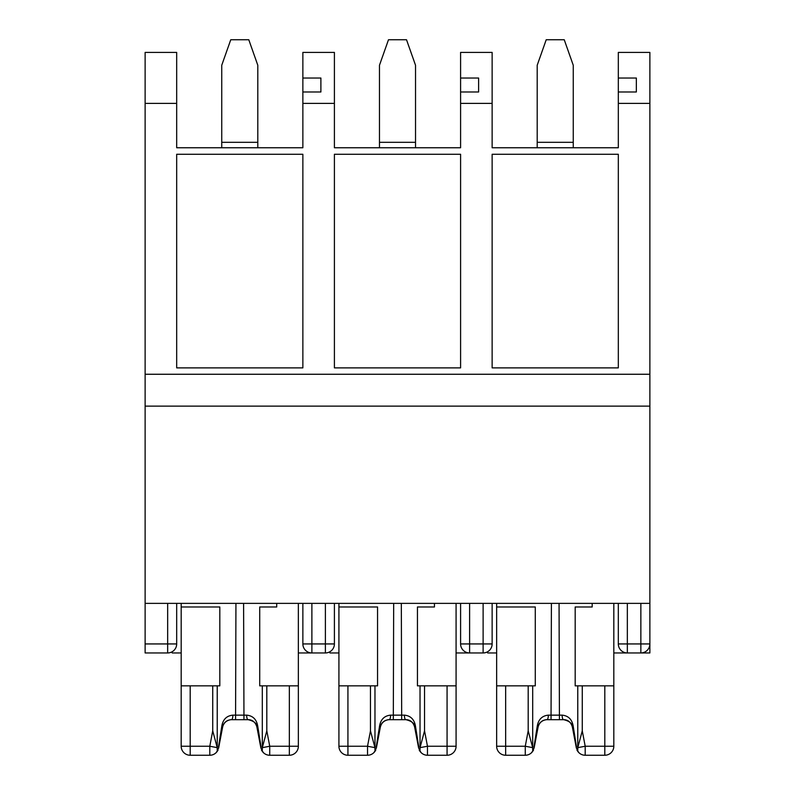 <?xml version="1.0" encoding="UTF-8"?>
<svg xmlns="http://www.w3.org/2000/svg" width="795" height="795" viewBox="0 0 795 795"><rect width="100%" height="100%" fill="white"/><g stroke="black" fill="none" stroke-linecap="round" stroke-linejoin="round"><path stroke-width="1.19" d="M618.321 103.39L618.321 91.982L636.348 91.982L636.348 78.029L618.321 78.029L618.321 52.4L649.873 52.4L649.873 103.39L618.321 103.39L618.321 147.751L492.135 147.751L492.135 103.39L460.593 103.39L460.593 147.751L334.407 147.751L334.407 103.39L302.865 103.39L302.865 147.751L176.679 147.751L176.679 103.39L145.127 103.39L145.127 406.126L649.873 406.126L649.873 652.953L622.833 652.953M618.321 78.029L618.321 91.982M618.321 603.375L618.321 643.94A9.013 9.013 0 0 0 627.334 652.953L627.334 643.94L640.859 643.94L640.859 652.953A9.013 9.013 0 0 0 649.873 643.94L649.873 652.953L640.859 652.953A9.013 9.013 0 0 0 649.873 643.94L640.859 643.94L640.859 603.375M487.633 652.953L496.646 652.953M492.135 603.375L492.135 643.94A9.013 9.013 0 0 1 483.122 652.953L465.095 652.953M456.082 652.953L469.607 652.953L469.607 643.94L483.122 643.94L483.122 603.375M613.819 652.953L627.334 652.953A9.013 9.013 0 0 1 618.321 643.94L627.334 643.94L627.334 603.375M145.127 374.256L649.873 374.256L649.873 103.39M176.679 367.876L176.679 154.27L176.679 367.876L302.865 367.876L302.865 154.27L302.865 367.876M176.679 154.27L302.865 154.27M334.407 367.876L334.407 154.27L334.407 367.876L460.593 367.876L460.593 154.27L460.593 367.876M334.407 154.27L460.593 154.27M492.135 367.876L492.135 154.27L492.135 367.876L618.321 367.876L618.321 154.27L618.321 367.876M492.135 154.27L618.321 154.27M492.135 103.39L492.135 52.4L460.593 52.4L460.593 91.982L478.62 91.982L478.62 78.029L460.593 78.029M460.593 103.39L460.593 91.982M460.593 603.375L460.593 643.94A9.013 9.013 0 0 0 469.607 652.953A9.013 9.013 0 0 1 460.593 643.94L469.607 643.94L469.607 603.375M329.905 652.953L338.918 652.953M334.407 603.375L334.407 643.94A9.013 9.013 0 0 1 325.394 652.953L307.367 652.953M298.354 652.953L311.878 652.953L311.878 643.94L325.394 643.94L325.394 603.375M334.407 103.39L334.407 52.4L302.865 52.4L302.865 91.982L320.892 91.982L320.892 78.029L302.865 78.029M302.865 103.39L302.865 91.982M302.865 603.375L302.865 643.94A9.013 9.013 0 0 0 311.878 652.953A9.013 9.013 0 0 1 302.865 643.94L311.878 643.94L311.878 603.375M172.167 652.953L181.18 652.953M167.666 603.375L167.666 652.953A9.013 9.013 0 0 0 176.679 643.94L176.679 603.375L176.679 643.94A9.013 9.013 0 0 1 167.666 652.953L145.127 652.953L145.127 603.375L649.873 603.375M176.679 103.39L176.679 52.4L145.127 52.4L145.127 103.39M145.127 406.126L145.127 603.375M649.873 406.126L649.873 374.256M320.892 78.029L320.892 91.982M478.62 78.029L478.62 91.982M636.348 78.029L636.348 91.982M257.799 142.315L257.799 65.24L248.785 39.75L230.759 39.75L221.745 65.24L221.745 142.315L257.799 142.315L257.799 147.751M221.745 147.751L221.745 142.315M209.8 755.25L209.8 746.237L190.194 746.237L190.194 685.846L212.732 685.846L212.732 730.863L209.8 746.237L217.214 747.648L217.234 751.076L215.902 752.875A9.013 9.013 0 0 1 209.8 755.25A9.013 9.013 0 0 0 217.611 750.728A9.013 9.013 0 0 1 209.8 755.25L190.194 755.25A9.013 9.013 0 0 1 181.18 746.237L181.18 603.375M181.18 606.982L219.817 606.982L219.817 685.846L212.732 685.846M190.194 685.846L181.18 685.846L181.18 746.237A9.013 9.013 0 0 0 190.194 755.25A9.013 9.013 0 0 1 181.18 746.237L190.194 746.237L190.194 755.25M276.72 603.375L276.72 606.982L259.717 606.982L259.717 685.846L262.3 685.846L262.3 751.076L263.632 752.875A9.013 9.013 0 0 0 269.734 755.25L289.34 755.25A9.013 9.013 0 0 0 298.354 746.237L298.354 685.846L262.3 685.846M249.242 719.704L230.391 719.694M261.923 750.728A9.013 9.013 0 0 0 269.734 755.25A9.013 9.013 0 0 1 261.923 750.728M298.354 685.846L298.354 603.375M231.494 719.644C226.794 720.111 223.842 722.556 222.64 726.978C223.852 722.426 226.804 719.982 231.494 719.644A4.502 1.381 -90 0 0 232.875 715.142C226.655 715.748 222.968 719.415 221.805 726.133L218.486 747.081A4.502 2.137 -169.2 0 1 218.655 747.926L222.64 726.978L218.655 747.926L216.985 751.523M248.04 719.644C252.731 719.982 255.682 722.426 256.894 726.978A4.502 1.083 -10.8 0 1 257.729 726.133L261.048 747.081A4.502 2.137 -10.8 0 0 260.879 747.926L256.894 726.978C256.934 723.49 253.983 721.045 248.04 719.644A4.502 1.381 -90 0 1 246.659 715.142C252.88 715.748 256.576 719.405 257.729 726.133M217.214 747.648L212.732 730.863M289.34 755.25L289.34 746.237L269.734 746.237L262.32 747.648L266.812 730.863L266.812 685.846M262.3 748.612L262.32 747.648M243.598 603.375L243.966 719.644M235.936 603.375L235.568 719.644M217.234 751.076L217.234 749.665M217.234 685.846L217.234 748.612M230.441 719.704C225.929 720.727 223.335 723.142 222.64 726.978A4.502 1.083 -169.2 0 0 221.805 726.133M525.266 755.25L525.266 746.237L505.66 746.237L505.66 685.846L528.188 685.846L528.188 730.863L525.266 746.237L532.68 747.648L532.7 751.076L531.368 752.875A9.013 9.013 0 0 1 525.266 755.25A9.013 9.013 0 0 0 533.077 750.728A9.013 9.013 0 0 1 525.266 755.25L505.66 755.25A9.013 9.013 0 0 1 496.646 746.237L496.646 603.375M496.646 606.982L535.283 606.982L535.283 685.846L528.188 685.846M505.66 685.846L496.646 685.846M592.186 603.375L592.186 606.982L575.183 606.982L575.183 685.846L577.766 685.846L577.766 751.076L579.098 752.875A9.013 9.013 0 0 0 585.2 755.25L604.806 755.25A9.013 9.013 0 0 0 613.819 746.237L613.819 685.846L577.766 685.846M564.708 719.704L545.857 719.694M577.389 750.728A9.013 9.013 0 0 0 585.2 755.25A9.013 9.013 0 0 1 577.389 750.728M613.819 685.846L613.819 603.375M546.96 719.644C542.26 720.111 539.308 722.556 538.106 726.978C539.318 722.426 542.269 719.982 546.96 719.644A4.502 1.381 -90 0 0 548.341 715.142C542.12 715.748 538.434 719.415 537.271 726.133L533.952 747.081A4.502 2.137 -169.2 0 1 534.121 747.926L538.106 726.978L534.121 747.926L532.451 751.523M563.506 719.644C568.196 719.982 571.148 722.426 572.36 726.978A4.502 1.083 -10.8 0 1 573.195 726.133L576.514 747.081A4.502 2.137 -10.8 0 0 576.345 747.926L572.36 726.978C572.4 723.49 569.449 721.045 563.506 719.644A4.502 1.381 -90 0 1 562.125 715.142C568.346 715.748 572.032 719.405 573.195 726.133M505.66 755.25A9.013 9.013 0 0 1 496.646 746.237A9.013 9.013 0 0 0 505.66 755.25A9.013 9.013 0 0 1 496.646 746.237L505.66 746.237L505.66 755.25M532.68 747.648L528.188 730.863M604.806 755.25L604.806 746.237L585.2 746.237L577.786 747.648L582.268 730.863L582.268 685.846M577.766 748.612L577.786 747.648M559.064 603.375L559.432 719.644M551.402 603.375L551.034 719.644M532.7 751.076L532.7 749.665M532.7 685.846L532.7 748.612M545.907 719.704C541.395 720.727 538.801 723.142 538.106 726.978A4.502 1.083 -169.2 0 0 537.271 726.133M573.255 142.315L573.255 65.24L564.241 39.75L546.215 39.75L537.201 65.24L537.201 142.315L573.255 142.315L573.255 147.751M537.201 147.751L537.201 142.315M367.529 755.25L367.529 746.237L347.932 746.237L347.932 685.846L370.46 685.846L370.46 730.863L367.529 746.237L374.952 747.648L374.972 751.076L373.63 752.875A9.013 9.013 0 0 1 367.529 755.25A9.013 9.013 0 0 0 375.349 750.728A9.013 9.013 0 0 1 367.529 755.25L347.932 755.25A9.013 9.013 0 0 1 338.918 746.237L338.918 603.375M338.918 606.982L377.555 606.982L377.555 685.846L370.46 685.846M347.932 685.846L338.918 685.846M434.458 603.375L434.458 606.982L417.445 606.982L417.445 685.846L420.028 685.846L420.028 751.076L421.37 752.875A9.013 9.013 0 0 0 427.472 755.25L447.068 755.25A9.013 9.013 0 0 0 456.082 746.237L456.082 685.846L420.028 685.846M406.97 719.704L388.119 719.694M419.651 750.728A9.013 9.013 0 0 0 427.472 755.25A9.013 9.013 0 0 1 419.651 750.728M456.082 685.846L456.082 603.375M389.232 719.644C384.522 720.111 381.57 722.556 380.378 726.978C381.59 722.426 384.541 719.982 389.232 719.644A4.502 1.381 -90 0 0 390.603 715.142C384.392 715.748 380.696 719.415 379.543 726.133L376.214 747.081A4.502 2.137 -169.2 0 1 376.383 747.926L380.378 726.978L376.383 747.926L374.723 751.523M405.768 719.644C410.459 719.982 413.41 722.426 414.622 726.978A4.502 1.083 -10.8 0 1 415.457 726.133L418.786 747.081A4.502 2.137 -10.8 0 0 418.617 747.926L414.622 726.978C414.662 723.49 411.711 721.045 405.768 719.644A4.502 1.381 -90 0 1 404.397 715.142C410.618 715.748 414.304 719.405 415.457 726.133M347.932 755.25A9.013 9.013 0 0 1 338.918 746.237A9.013 9.013 0 0 0 347.932 755.25L347.932 746.237L338.918 746.237M374.952 747.648L370.46 730.863M447.068 755.25L447.068 746.237L427.472 746.237L420.048 747.648L424.54 730.863L424.54 685.846M420.028 748.612L420.048 747.648M401.326 603.375L401.694 719.644M393.674 603.375L393.306 719.644M374.972 751.076L374.972 749.665M374.972 685.846L374.972 748.612M388.179 719.704C383.667 720.727 381.063 723.142 380.378 726.978A4.502 1.083 -169.2 0 0 379.543 726.133M415.527 142.315L415.527 65.24L406.513 39.75L388.487 39.75L379.473 65.24L379.473 142.315L415.527 142.315L415.527 147.751M379.473 147.751L379.473 142.315M483.122 652.953L483.122 643.94L492.135 643.94M325.394 652.953L325.394 643.94L334.407 643.94M176.679 643.94L145.127 643.94M266.812 730.863L269.734 746.237L269.734 755.25M298.354 746.237L289.34 746.237L289.34 685.846M246.659 715.142L232.875 715.142M582.268 730.863L585.2 746.237L585.2 755.25M613.819 746.237L604.806 746.237L604.806 685.846M562.125 715.142L548.341 715.142M424.54 730.863L427.472 746.237L427.472 755.25M456.082 746.237L447.068 746.237L447.068 685.846M404.397 715.142L390.603 715.142M262.42 751.295L261.525 750.321M260.879 747.926L262.549 751.523M256.894 726.978C255.573 722.605 253.009 720.181 249.183 719.714M217.114 751.295L218.009 750.331M577.885 751.295L576.991 750.321M576.345 747.926L578.015 751.523M572.36 726.978C571.039 722.605 568.475 720.181 564.649 719.714M532.58 751.295L533.475 750.331M420.148 751.295L419.253 750.321M418.617 747.926L420.277 751.523M414.622 726.978C413.311 722.605 410.737 720.181 406.911 719.714M374.852 751.295L375.737 750.331"/></g></svg>
